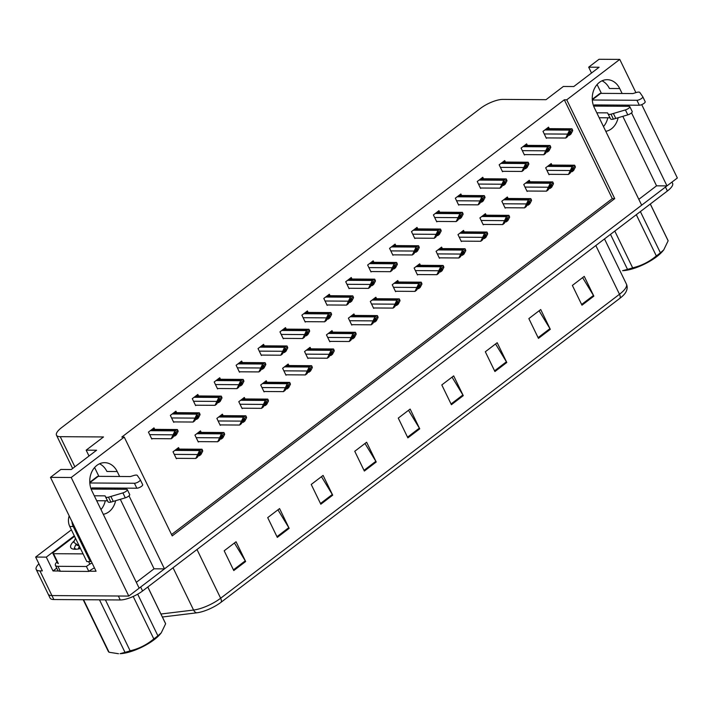 <?xml version="1.0" encoding="UTF-8"?>
<svg xmlns="http://www.w3.org/2000/svg" width="713" height="713" viewBox="0 0 713 713"><rect width="100%" height="100%" fill="white"/><g stroke="black" fill="none" stroke-linecap="round" stroke-linejoin="round"><path stroke-width="1.07" d="M115.613 500.731A18.52 14.804 -89.6 0 1 108.991 511.756A18.52 14.804 -89.6 0 1 103.278 514.296M605.783 131.317A18.52 14.804 90.4 0 0 611.496 128.777A18.52 14.804 90.4 0 0 618.118 117.752M622.119 93.501L619.722 88.555A18.52 14.804 90.4 0 0 607.182 79.687A18.52 14.804 90.4 0 0 594.187 89.098A18.52 14.804 90.4 0 0 594.392 107.859L641.664 205.192L164.48 568.876L129.017 495.838M619.722 88.555L609.428 88.492A18.52 14.804 90.4 0 0 602.022 80.81M58.68 570.997L53.012 570.961L56.755 568.109M50.48 477.362L71.211 477.496L124.231 437.087L172.207 535.9L614.731 198.633L566.746 99.82L619.766 59.411L599.045 59.277L588.68 67.174L599.107 67.245L573.787 86.54L563.35 86.478L546.024 99.686L502.754 99.41A17.362 5.481 -25.9 0 0 480.455 108.385L61.675 427.559A17.362 5.481 -25.9 0 0 56.487 435.215A17.362 5.481 -25.9 0 0 60.24 436.677L103.501 436.953L86.166 450.161L96.603 450.224L71.282 469.528L60.846 469.457L50.48 477.362L96.068 571.238L89.125 571.193M71.389 529.812L35.65 557.058L46.292 557.129L74.295 535.784M46.292 557.129L53.012 570.961M35.65 557.058L42.37 570.89L39.937 570.872A17.362 5.481 154.1 0 1 36.185 569.411A17.362 5.481 154.1 0 1 38.939 563.831M619.766 59.411L635.907 92.637M641.727 104.633L677.35 177.992L666.985 185.888L631.522 112.859M671.976 182.082L672.591 183.339A17.362 5.481 154.1 0 1 667.395 190.995L142.573 590.979A17.362 5.481 154.1 0 1 120.274 599.963L118.358 596.006L51.933 595.578A17.362 5.481 154.1 0 1 48.181 594.116A17.362 5.481 154.1 0 0 51.933 595.578L128.786 596.077L71.211 477.496M119.615 476.48L117.217 471.543A18.52 14.804 90.4 0 0 104.668 462.666A18.52 14.804 90.4 0 0 91.683 472.086A18.52 14.804 90.4 0 0 91.888 490.838L139.151 588.172L128.786 596.077M125.836 489.296L125.274 488.129M628.34 106.308L627.779 105.15M164.48 568.876L154.044 568.805L136.317 582.325M638.821 199.337L656.548 185.826L666.985 185.888M104.446 487.995A18.52 14.804 -89.6 0 1 104.838 489.154M105.292 500.776A18.52 14.804 -89.6 0 1 100.979 509.554M86.166 450.161L89.009 456.017M94.597 467.514L98.884 476.346M606.95 105.016A18.52 14.804 -89.6 0 1 607.342 106.175M607.797 117.797A18.52 14.804 -89.6 0 1 603.483 126.575M588.68 67.174L591.514 73.029M597.102 84.535L601.389 93.367M171.548 534.536L612.298 198.624L564.313 99.802L121.798 437.069L124.231 437.087M564.313 99.802L566.746 99.82M612.298 198.624L614.731 198.633M351.981 279.015L351.259 277.517L345.725 281.742L349.076 288.658L349.602 288.266M330.066 295.717L329.344 294.228L323.8 298.444L327.16 305.369L327.677 304.968M308.141 312.428L307.419 310.93L301.884 315.155L305.235 322.071L305.761 321.679M286.225 329.13L285.503 327.641L279.959 331.857L283.319 338.782L283.836 338.381M242.384 362.543L241.662 361.054L236.119 365.27L239.479 372.195L239.996 371.794M264.3 345.841L263.578 344.343L258.044 348.568L261.395 355.484L261.921 355.092M176.619 412.667L175.897 411.169L170.354 415.394L173.714 422.31L174.239 421.918M198.544 395.956L197.822 394.467L192.278 398.683L195.638 405.608L196.155 405.207M220.46 379.254L219.738 377.756L214.203 381.981L217.554 388.897L218.08 388.505M373.906 262.304L373.184 260.815L367.641 265.031L371.001 271.956L371.518 271.555M395.822 245.602L395.1 244.104L389.565 248.329L392.916 255.245L393.442 254.853M417.747 228.891L417.025 227.402L411.481 231.618L414.841 238.543L415.358 238.142M439.663 212.189L438.941 210.691L433.406 214.916L436.757 221.832L437.283 221.44M461.587 195.478L460.865 193.989L455.322 198.205L458.682 205.13L459.199 204.729M483.503 178.776L482.781 177.279L477.247 181.503L480.598 188.419L481.123 188.027M505.428 162.065L504.706 160.577L499.162 164.792L502.522 171.717L503.039 171.316M527.344 145.363L526.622 143.866L521.087 148.09L524.438 155.006L524.964 154.614M549.268 128.652L548.547 127.164L543.003 131.379L546.363 138.304L546.88 137.903M154.703 429.369L153.981 427.88L148.438 432.096L151.798 439.021L152.315 438.62M245.049 398.959L244.327 397.471L238.784 401.695L242.144 408.611L242.661 408.21M223.133 415.67L222.403 414.173L216.868 418.397L220.228 425.313L220.745 424.921M201.209 432.372L200.487 430.884L194.943 435.108L198.303 442.024L198.82 441.623M266.974 382.257L266.243 380.76L260.708 384.984L264.068 391.9L264.585 391.508M288.89 365.546L288.168 364.058L282.624 368.282L285.984 375.198L286.501 374.797M310.815 348.844L310.084 347.347L304.549 351.571L307.909 358.487L308.426 358.095M332.73 332.133L332.008 330.645L326.465 334.869L329.825 341.785L330.342 341.384M354.655 315.431L353.924 313.934L348.39 318.158L351.75 325.075L352.267 324.682M376.571 298.72L375.849 297.232L370.305 301.456L373.665 308.373L374.182 307.971M398.496 282.018L397.765 280.521L392.23 284.745L395.59 291.662L396.107 291.269M420.412 265.307L419.69 263.819L414.146 268.043L417.506 274.96L418.023 274.558M442.336 248.605L441.605 247.108L436.071 251.333L439.431 258.249L439.948 257.856M464.252 231.894L463.53 230.406L457.987 234.63L461.347 241.547L461.864 241.146M486.177 215.192L485.446 213.695L479.911 217.92L483.271 224.836L483.788 224.443M508.093 198.481L507.371 196.993L501.827 201.218L505.187 208.134L505.704 207.733M530.017 181.779L529.287 180.282L523.752 184.507L527.112 191.423L527.629 191.031M551.933 165.068L551.211 163.58L545.668 167.805L549.028 174.721L549.545 174.32M179.293 449.083L178.562 447.586L173.027 451.81L176.387 458.726L176.904 458.334M656.548 185.826L622.814 116.344M617.904 106.246L617.342 105.087M617.636 106.246A18.52 14.804 90.4 0 0 617.244 105.078M154.044 568.805L120.31 499.332M115.399 489.225L114.838 488.066M114.74 488.066A18.52 14.804 -89.6 0 1 115.132 489.225M99.517 463.789A18.52 14.804 -89.6 0 1 106.923 471.471L117.217 471.543M666.896 185.888A17.362 5.481 154.1 0 1 665.479 187.038L140.657 587.031A17.362 5.481 154.1 0 1 139.133 588.127M221.173 602.182A5.784 2.959 -127.3 0 0 220.647 598.234L619.49 294.264A23.155 7.308 -25.9 0 0 626.406 284.059C627.636 286.822 627.36 289.665 625.577 292.588A20.837 6.577 154.1 0 1 620.016 298.203L221.173 602.182A20.837 6.577 154.1 0 1 196.806 612.806L162.386 617.003M120.274 599.963L53.849 599.535A17.362 5.481 154.1 0 1 50.097 598.073L36.185 569.411M320.823 504.216L311.224 484.457L323.096 475.411L332.695 495.17L320.823 504.216M277.304 537.388L267.705 517.629L279.576 508.583L289.166 528.342L277.304 537.388M233.775 570.56L224.176 550.801L236.048 541.755L245.646 561.514L233.775 570.56M451.4 404.708L441.802 384.94L453.673 375.894L463.263 395.653L451.4 404.708M494.92 371.535L485.321 351.767L497.193 342.721L506.791 362.489L494.92 371.535M538.449 338.363L528.85 318.595L540.721 309.549L550.311 329.317L538.449 338.363M581.968 305.191L572.37 285.423L584.241 276.377L593.84 296.145L581.968 305.191M364.352 471.043L354.753 451.284L366.625 442.238L376.214 461.997L364.352 471.043M407.872 437.871L398.273 418.112L410.144 409.066L419.743 428.825L407.872 437.871M408.504 410.314L419.369 428.139A4.635 2.371 52.7 0 1 419.743 428.825M364.985 443.486L375.84 461.311A4.635 2.371 52.7 0 1 376.214 461.997M582.601 277.624L593.466 295.458A4.635 2.371 52.7 0 1 593.84 296.145M539.081 310.797L549.937 328.631A4.635 2.371 52.7 0 1 550.311 329.317M495.553 343.969L506.417 361.803A4.635 2.371 52.7 0 1 506.791 362.489M452.033 377.141L462.889 394.966A4.635 2.371 52.7 0 1 463.263 395.653M234.408 543.003L245.272 560.828A4.635 2.371 52.7 0 1 245.646 561.514M277.936 509.831L288.792 527.656A4.635 2.371 52.7 0 1 289.166 528.342M321.456 476.658L332.32 494.483A4.635 2.371 52.7 0 1 332.695 495.17M195.799 458.459L197.385 457.247L200.683 452.078L201.03 452.55L199.364 455.741L200.941 454.537L202.742 451.097L202.501 450.251L199.64 452.425L199.15 451.427L195.799 458.459L176.191 458.325M176.628 449.065L202.011 449.243A2.897 2.317 90.4 0 0 201.057 449.653L199.872 450.554A2.897 2.317 90.4 0 0 199.15 451.427M198.169 455.732L199.364 455.741M200.683 452.078L201.03 452.55L200.166 452.541M202.501 450.251L202.011 449.243M199.64 452.425L197.599 455.019M171.209 438.745L172.796 437.541L176.093 432.363L176.441 432.836L174.774 436.026L176.352 434.823L178.152 431.383L177.911 430.536L175.05 432.72L174.56 431.713L171.209 438.745L151.602 438.62M177.368 429.547L177.385 429.52A2.897 2.317 90.4 0 0 176.476 429.939L175.291 430.848A2.897 2.317 90.4 0 0 174.56 431.713M152.038 429.351L177.385 429.52L177.911 430.536M173.589 436.026L174.774 436.026M176.093 432.363L176.441 432.836L175.585 432.836M175.05 432.72L173.009 435.304M217.715 441.748L219.301 440.545L222.599 435.367L222.946 435.848L221.28 439.039L222.866 437.827L224.657 434.395L224.417 433.54L221.556 435.723L221.075 434.716L217.715 441.748L198.107 441.623M223.873 432.55L223.927 432.541A2.897 2.317 90.4 0 0 222.982 432.943L221.796 433.852A2.897 2.317 90.4 0 0 221.075 434.716M220.094 439.03L221.28 439.039M222.599 435.367L222.946 435.848L222.091 435.839M224.417 433.54L223.927 432.541M221.556 435.723L219.515 438.308M239.639 425.046L241.226 423.834L244.523 418.665L244.871 419.137L243.204 422.328L244.782 421.125L246.582 417.684L246.341 416.838L243.481 419.012L242.99 418.014L239.639 425.046L220.032 424.912M245.789 415.839L245.851 415.831A2.897 2.317 90.4 0 0 244.898 416.24L243.712 417.141A2.897 2.317 90.4 0 0 242.99 418.014M242.01 422.319L243.204 422.328M244.523 418.665L244.871 419.137L244.006 419.128M246.341 416.838L245.851 415.831M243.481 419.012L241.44 421.606M261.555 408.335L263.142 407.132L266.439 401.954L266.787 402.435L265.12 405.626L266.707 404.414L268.498 400.982L268.257 400.127L265.396 402.31L264.915 401.303L261.555 408.335L241.948 408.21M267.714 399.137L267.767 399.128A2.897 2.317 90.4 0 0 266.822 399.53L265.637 400.439A2.897 2.317 90.4 0 0 264.915 401.303M263.935 405.617L265.12 405.626M266.439 401.954L266.787 402.435L265.931 402.426M268.257 400.127L267.767 399.128M265.396 402.31L263.355 404.895M193.134 422.034L194.711 420.83L198.018 415.661L198.366 416.134L196.69 419.324L198.276 418.121L200.077 414.681L199.827 413.834L196.966 416.009L196.485 415.011L193.134 422.034L173.526 421.909M173.963 412.649L199.346 412.827A2.897 2.317 90.4 0 0 198.392 413.237L197.207 414.137A2.897 2.317 90.4 0 0 196.485 415.011M195.505 419.315L196.69 419.324M198.018 415.661L198.366 416.134L197.501 416.125M199.827 413.834L199.346 412.827M196.966 416.009L194.925 418.602M215.05 405.332L216.636 404.128L219.934 398.95L220.281 399.423L218.615 402.613L220.192 401.41L221.993 397.97L221.752 397.123L218.891 399.307L218.401 398.3L215.05 405.332L195.442 405.207M195.879 395.938L221.262 396.125A2.897 2.317 90.4 0 0 220.317 396.526L219.132 397.435A2.897 2.317 90.4 0 0 218.401 398.3M217.429 402.613L218.615 402.613M219.934 398.95L220.281 399.423L219.426 399.423M221.752 397.123L221.262 396.125M218.891 399.307L216.85 401.891M236.974 388.621L238.552 387.417L241.859 382.248L242.206 382.721L240.531 385.911L242.117 384.708L243.917 381.268L243.668 380.421L240.807 382.596L240.326 381.598L236.974 388.621L217.367 388.496M217.804 379.236L243.186 379.414A2.897 2.317 90.4 0 0 242.233 379.824L241.047 380.724A2.897 2.317 90.4 0 0 240.326 381.598M239.345 385.902L240.531 385.911M241.859 382.248L242.206 382.721L241.342 382.712M243.668 380.421L243.186 379.414M240.807 382.596L238.766 385.189M258.89 371.919L260.477 370.715L263.774 365.537L264.122 366.01L262.455 369.2L264.033 367.997L265.833 364.557L265.592 363.71L262.732 365.894L262.241 364.887L258.89 371.919L239.283 371.794M265.049 362.721L265.102 362.712A2.897 2.317 90.4 0 0 264.158 363.113L262.972 364.022A2.897 2.317 90.4 0 0 262.241 364.887M261.27 369.2L262.455 369.2M263.774 365.537L264.122 366.01L263.266 366.01M265.592 363.71L265.102 362.712M262.732 365.894L260.691 368.478M592.316 99.998L636.932 100.283L639.329 105.221L594.428 104.936L594.99 106.094M606.95 106.175L606.389 105.016M596.799 112.797L607.556 112.868L609.963 117.805L599.196 117.743M593.644 106.085L629.018 106.317A3.699 1.168 154.1 0 1 629.811 106.629L632.217 111.567A3.699 1.168 -25.9 0 1 627.814 114.855L613.403 119.133A5.784 1.827 154.1 0 1 610.595 118.893L609.963 117.805M607.556 112.868L610.595 118.893M613.403 119.133L611.005 114.187L625.408 109.918A3.699 1.168 154.1 0 0 629.811 106.629M611.005 114.187A5.784 1.827 154.1 0 1 608.198 113.955M615.782 118.447L613.385 113.501M639.329 105.221A3.699 1.168 -25.9 0 0 643.278 103.857A3.699 1.168 -25.9 0 0 645.176 101.683L642.778 96.745A3.699 1.168 154.1 0 0 642.752 96.701L639.713 92.307A5.784 1.827 154.1 0 0 636.326 92.512L632.886 93.563L600.729 93.358A5.784 2.959 -127.3 0 0 599.624 93.697L592.271 99.294M645.176 101.683A3.699 1.168 -25.9 0 0 645.149 101.638L642.796 96.79M642.778 96.745A3.699 1.168 154.1 0 1 640.88 98.911A3.699 1.168 154.1 0 1 636.932 100.283M89.811 482.977L134.427 483.262L136.825 488.209L91.924 487.915L92.485 489.082M60.311 571.247L57.913 566.309A11.577 3.654 154.1 0 1 55.409 565.338L57.806 570.275A11.577 3.654 -25.9 0 0 60.311 571.247L88.831 571.434A11.577 3.654 154.1 0 1 94.437 567.878M88.831 571.434L86.425 566.496A11.577 3.654 154.1 0 1 90.863 563.555M57.913 566.309L86.425 566.496M55.409 565.338A11.577 3.654 154.1 0 1 56.995 561.853M69.197 515.9A11.577 9.251 90.4 0 0 69.776 526.488L86.808 561.568L90.293 561.594A11.577 9.251 -89.6 0 1 91.112 561.033M71.951 521.577A11.577 9.251 90.4 0 0 73.252 526.515L90.293 561.594M104.446 489.154L103.884 487.995M94.294 495.785L105.052 495.847L107.458 500.793L96.692 500.722M91.13 489.073L126.513 489.296A3.699 1.168 154.1 0 1 127.306 489.608L129.704 494.546A3.699 1.168 -25.9 0 1 125.301 497.834L110.898 502.112A5.784 1.827 154.1 0 1 108.091 501.872L107.458 500.793M105.052 495.847L108.091 501.872M110.898 502.112L108.501 497.175L122.903 492.897A3.699 1.168 154.1 0 0 127.306 489.608M108.501 497.175A5.784 1.827 154.1 0 1 105.693 496.934M113.278 501.426L110.88 496.489M136.825 488.209A3.699 1.168 -25.9 0 0 140.773 486.836A3.699 1.168 -25.9 0 0 142.671 484.671L140.274 479.724A3.699 1.168 154.1 0 0 140.247 479.68L137.208 475.295A5.784 1.827 154.1 0 0 133.821 475.491L130.381 476.551L98.225 476.346A5.784 2.959 -127.3 0 0 97.12 476.676L89.767 482.282M142.671 484.671A3.699 1.168 -25.9 0 0 142.645 484.617L140.292 479.778M140.274 479.724A3.699 1.168 154.1 0 1 138.375 481.899A3.699 1.168 154.1 0 1 134.427 483.262M80.498 548.573A20.258 6.399 154.1 0 1 75.132 549.268A20.258 6.399 154.1 0 1 72.717 548.974A20.258 6.399 154.1 0 1 74.491 540.561M83.082 553.885L53.546 553.698A2.897 0.918 154.1 0 1 52.914 553.448A2.897 0.918 154.1 0 1 53.787 552.174L74.562 536.336M92.093 563.056A2.897 0.918 154.1 0 1 89.642 563.778L88.572 561.586M640.381 211.583L660.398 252.812L663.741 249.889L662.591 251.27A27.21 8.592 154.1 0 1 656.771 256.635A27.21 8.592 154.1 0 1 622.583 270.69L627.502 269.371L610.497 234.354M660.398 252.812A31.835 10.053 154.1 0 1 658.447 254.372A31.835 10.053 154.1 0 1 656.317 255.922L636.299 214.693M614.802 231.083L632.645 267.838C641.406 265.771 649.302 261.805 656.317 255.922M632.645 267.838A31.835 10.053 154.1 0 1 627.502 269.371M650.318 204.007L667.956 240.343A31.835 10.053 154.1 0 1 668.134 240.798L650.283 204.034M663.741 249.889L668.134 240.798M137.689 594.187L157.894 635.8L161.236 632.868L160.086 634.249A27.21 8.592 154.1 0 1 154.266 639.614A27.21 8.592 154.1 0 1 120.078 653.678L124.998 652.359L99.49 599.829M157.894 635.8A31.835 10.053 154.1 0 1 155.942 637.351A31.835 10.053 154.1 0 1 153.812 638.91L133.206 596.469M105.399 599.865L130.14 650.826C138.901 648.759 146.798 644.784 153.812 638.91M130.14 650.826A31.835 10.053 154.1 0 1 124.998 652.359M83.555 599.722L109.062 652.252L118.501 653.723M109.062 652.252A31.835 10.053 154.1 0 1 108.171 651.138L83.207 599.722M75.64 544.857L74.295 548.235L76.318 549.233M74.295 548.235L74.918 549.268M77.53 544.857L73.769 542.317L75.462 538.19M147.814 586.995L165.452 623.322A31.835 10.053 154.1 0 1 165.63 623.777L147.778 587.013M161.236 632.868L165.63 623.777M79.375 546.265L78.163 549.028M78.118 544.866L78.68 544.83M79.981 547.495L78.938 548.903M76.264 544.901L79.286 546.06M283.48 391.633L285.066 390.421L288.364 385.252L288.712 385.724L287.045 388.915L288.622 387.712L290.423 384.271L290.182 383.425L287.321 385.599L286.831 384.601L283.48 391.633L263.872 391.499M289.63 382.426L289.692 382.418A2.897 2.317 90.4 0 0 288.738 382.828L287.553 383.728A2.897 2.317 90.4 0 0 286.831 384.601M285.851 388.906L287.045 388.915M288.364 385.252L288.712 385.724L287.847 385.715M290.182 383.425L289.692 382.418M287.321 385.599L285.28 388.193M305.396 374.922L306.982 373.719L310.28 368.541L310.627 369.022L308.961 372.213L310.547 371.001L312.339 367.569L312.098 366.714L309.237 368.897L308.756 367.89L305.396 374.922L285.788 374.797M311.554 365.724L311.608 365.716A2.897 2.317 90.4 0 0 310.663 366.117L309.478 367.026A2.897 2.317 90.4 0 0 308.756 367.89M307.775 372.204L308.961 372.213M310.28 368.541L310.627 369.022L309.772 369.013M312.098 366.714L311.608 365.716M309.237 368.897L307.196 371.482M327.32 358.22L328.907 357.008L332.205 351.839L332.552 352.311L330.885 355.502L332.463 354.299L334.263 350.858L334.023 350.012L331.162 352.186L330.672 351.188L327.32 358.22L307.713 358.086M333.47 349.014L333.532 349.005A2.897 2.317 90.4 0 0 332.588 349.415L331.393 350.315A2.897 2.317 90.4 0 0 330.672 351.188M329.691 355.493L330.885 355.502M332.205 351.839L332.552 352.311L331.688 352.302M334.023 350.012L333.532 349.005M331.162 352.186L329.121 354.78M280.815 355.208L282.393 354.005L285.699 348.835L286.047 349.308L284.371 352.498L285.958 351.295L287.758 347.855L287.508 347.008L284.647 349.183L284.166 348.185L280.815 355.208L261.208 355.083M286.965 346.01L287.027 346.001A2.897 2.317 90.4 0 0 286.073 346.411L284.888 347.311A2.897 2.317 90.4 0 0 284.166 348.185M283.186 352.489L284.371 352.498M285.699 348.835L286.047 349.308L285.182 349.299M287.508 347.008L287.027 346.001M284.647 349.183L282.606 351.776M302.731 338.506L304.317 337.302L307.615 332.124L307.963 332.597L306.296 335.787L307.873 334.584L309.674 331.144L309.433 330.297L306.572 332.481L306.082 331.474L302.731 338.506L283.123 338.381M308.889 329.308L308.943 329.299A2.897 2.317 90.4 0 0 307.998 329.7L306.813 330.609A2.897 2.317 90.4 0 0 306.082 331.474M305.111 335.787L306.296 335.787M307.615 332.124L307.963 332.597L307.107 332.597M309.433 330.297L308.943 329.299M306.572 332.481L304.531 335.065M324.656 321.795L326.233 320.592L329.54 315.422L329.887 315.895L328.212 319.085L329.798 317.882L331.598 314.442L331.349 313.595L328.488 315.77L328.007 314.772L324.656 321.795L305.048 321.67M330.805 312.597L330.868 312.588A2.897 2.317 90.4 0 0 329.914 312.998L328.729 313.898A2.897 2.317 90.4 0 0 328.007 314.772M327.026 319.076L328.212 319.085M329.54 315.422L329.887 315.895L329.023 315.886M331.349 313.595L330.868 312.588M328.488 315.77L326.447 318.363M349.236 341.509L350.823 340.306L354.12 335.128L354.468 335.609L352.801 338.8L354.388 337.588L356.179 334.156L355.939 333.301L353.078 335.484L352.596 334.477L349.236 341.509L329.629 341.384M355.395 332.311L355.413 332.285A2.897 2.317 90.4 0 0 354.504 332.704L353.318 333.613A2.897 2.317 90.4 0 0 352.596 334.477M330.074 332.115L355.413 332.285L355.939 333.301M351.616 338.791L352.801 338.8M354.12 335.128L354.468 335.609L353.612 335.6M353.078 335.484L351.037 338.069M371.161 324.807L372.747 323.595L376.045 318.426L376.393 318.898L374.726 322.089L376.304 320.886L378.104 317.445L377.863 316.599L375.002 318.773L374.512 317.775L371.161 324.807L351.554 324.673M351.99 315.413L377.373 315.592A2.897 2.317 90.4 0 0 376.428 316.002L375.234 316.902A2.897 2.317 90.4 0 0 374.512 317.775M373.532 322.08L374.726 322.089M376.045 318.426L376.393 318.898L375.528 318.889M377.863 316.599L377.373 315.592M375.002 318.773L372.961 321.367M393.077 308.096L394.663 306.893L397.961 301.715L398.309 302.196L396.642 305.387L398.228 304.175L400.02 300.743L399.779 299.888L396.918 302.071L396.437 301.064L393.077 308.096L373.469 307.971M373.915 298.702L399.289 298.89A2.897 2.317 90.4 0 0 398.344 299.291L397.159 300.2A2.897 2.317 90.4 0 0 396.437 301.064M395.457 305.378L396.642 305.387M397.961 301.715L398.309 302.196L397.453 302.187M399.779 299.888L399.289 298.89M396.918 302.071L394.877 304.656M415.002 291.394L416.588 290.182L419.886 285.013L420.233 285.485L418.567 288.676L420.144 287.473L421.944 284.032L421.704 283.186L418.843 285.36L418.353 284.362L415.002 291.394L395.394 291.26M395.831 282L421.214 282.179A2.897 2.317 90.4 0 0 420.269 282.589L419.075 283.489A2.897 2.317 90.4 0 0 418.353 284.362M417.372 288.667L418.567 288.676M419.886 285.013L420.233 285.485L419.369 285.476M421.704 283.186L421.214 282.179M418.843 285.36L416.802 287.954M436.917 274.683L438.504 273.48L441.802 268.302L442.149 268.783L440.482 271.974L442.069 270.762L443.86 267.33L443.62 266.475L440.759 268.658L440.277 267.651L436.917 274.683L417.31 274.558M443.076 265.486L443.13 265.477A2.897 2.317 90.4 0 0 442.185 265.878L440.999 266.787A2.897 2.317 90.4 0 0 440.277 267.651M439.297 271.965L440.482 271.974M441.802 268.302L442.149 268.783L441.294 268.774M443.62 266.475L443.13 265.477M440.759 268.658L438.718 271.243M346.571 305.093L348.158 303.89L351.456 298.711L351.803 299.184L350.136 302.374L351.714 301.171L353.514 297.731L353.274 296.884L350.413 299.068L349.923 298.061L346.571 305.093L326.964 304.968M352.73 295.895L352.783 295.886A2.897 2.317 90.4 0 0 351.839 296.287L350.653 297.196A2.897 2.317 90.4 0 0 349.923 298.061M348.951 302.374L350.136 302.374M351.456 298.711L351.803 299.184L350.948 299.184M353.274 296.884L352.783 295.886M350.413 299.068L348.372 301.652M368.496 288.382L370.074 287.179L373.38 282.009L373.728 282.482L372.052 285.672L373.639 284.469L375.439 281.029L375.19 280.182L372.329 282.357L371.847 281.359L368.496 288.382L348.889 288.257M374.646 279.184L374.708 279.175A2.897 2.317 90.4 0 0 373.755 279.585L372.569 280.485A2.897 2.317 90.4 0 0 371.847 281.359M370.867 285.663L372.052 285.672M373.38 282.009L373.728 282.482L372.863 282.473M375.19 280.182L374.708 279.175M372.329 282.357L370.288 284.95M390.412 271.68L391.998 270.477L395.296 265.298L395.644 265.771L393.977 268.961L395.555 267.758L397.355 264.318L397.114 263.471L394.253 265.655L393.763 264.648L390.412 271.68L370.805 271.555M396.571 262.482L396.588 262.455A2.897 2.317 90.4 0 0 395.679 262.874L394.494 263.783A2.897 2.317 90.4 0 0 393.763 264.648M371.241 262.286L396.588 262.455L397.114 263.471M392.792 268.961L393.977 268.961M395.296 265.298L395.644 265.771L394.788 265.771M394.253 265.655L392.212 268.24M412.337 254.969L413.914 253.766L417.221 248.596L417.568 249.069L415.893 252.259L417.479 251.056L419.28 247.616L419.03 246.769L416.169 248.944L415.688 247.946L412.337 254.969L392.729 254.844M393.166 245.584L418.549 245.762A2.897 2.317 90.4 0 0 417.595 246.172L416.41 247.072A2.897 2.317 90.4 0 0 415.688 247.946M414.708 252.25L415.893 252.259M417.221 248.596L417.568 249.069L416.704 249.06M419.03 246.769L418.549 245.762M416.169 248.944L414.128 251.537M434.253 238.267L435.839 237.064L439.137 231.885L439.484 232.358L437.818 235.548L439.395 234.345L441.195 230.905L440.955 230.058L438.094 232.242L437.604 231.235L434.253 238.267L414.645 238.142M415.082 228.873L440.465 229.06A2.897 2.317 90.4 0 0 439.52 229.461L438.335 230.37A2.897 2.317 90.4 0 0 437.604 231.235M436.632 235.548L437.818 235.548M439.137 231.885L439.484 232.358L438.629 232.358M440.955 230.058L440.465 229.06M438.094 232.242L436.053 234.827M458.842 257.981L460.429 256.769L463.726 251.6L464.074 252.072L462.407 255.263L463.985 254.06L465.785 250.619L465.544 249.773L462.684 251.947L462.193 250.949L458.842 257.981L439.235 257.848M464.992 248.775L465.054 248.766A2.897 2.317 90.4 0 0 464.11 249.176L462.915 250.076A2.897 2.317 90.4 0 0 462.193 250.949M461.222 255.254L462.407 255.263M463.726 251.6L464.074 252.072L463.209 252.063M465.544 249.773L465.054 248.766M462.684 251.947L460.643 254.541M480.758 241.27L482.345 240.067L485.642 234.889L485.99 235.37L484.323 238.561L485.91 237.349L487.701 233.917L487.46 233.062L484.599 235.245L484.118 234.238L480.758 241.27L461.151 241.146M486.917 232.073L486.97 232.064A2.897 2.317 90.4 0 0 486.025 232.465L484.84 233.374A2.897 2.317 90.4 0 0 484.118 234.238M483.138 238.552L484.323 238.561M485.642 234.889L485.99 235.37L485.134 235.361M487.46 233.062L486.97 232.064M484.599 235.245L482.558 237.83M502.683 224.568L504.269 223.356L507.567 218.187L507.914 218.659L506.248 221.85L507.825 220.647L509.626 217.207L509.385 216.36L506.524 218.534L506.034 217.536L502.683 224.568L483.075 224.435M508.832 215.362L508.895 215.353A2.897 2.317 90.4 0 0 507.95 215.763L506.756 216.663A2.897 2.317 90.4 0 0 506.034 217.536M505.062 221.841L506.248 221.85M507.567 218.187L507.914 218.659L507.05 218.65M509.385 216.36L508.895 215.353M506.524 218.534L504.483 221.128M524.599 207.857L526.185 206.654L529.483 201.476L529.83 201.957L528.164 205.148L529.75 203.936L531.541 200.505L531.301 199.649L528.44 201.832L527.959 200.825L524.599 207.857L504.991 207.733M530.757 198.66L530.811 198.651A2.897 2.317 90.4 0 0 529.866 199.052L528.681 199.961A2.897 2.317 90.4 0 0 527.959 200.825M526.978 205.139L528.164 205.148M529.483 201.476L529.83 201.957L528.975 201.948M531.301 199.649L530.811 198.651M528.44 201.832L526.399 204.417M546.523 191.155L548.11 189.943L551.407 184.774L551.755 185.246L550.088 188.437L551.666 187.234L553.466 183.794L553.226 182.947L550.365 185.122L549.875 184.123L546.523 191.155L526.916 191.022M552.673 181.949L552.735 181.94A2.897 2.317 90.4 0 0 551.791 182.35L550.596 183.25A2.897 2.317 90.4 0 0 549.875 184.123M548.903 188.428L550.088 188.437M551.407 184.774L551.755 185.246L550.891 185.237M553.226 182.947L552.735 181.94M550.365 185.122L548.324 187.715M568.439 174.444L570.026 173.241L573.323 168.063L573.671 168.544L572.004 171.735L573.591 170.523L575.382 167.092L575.141 166.236L572.281 168.42L571.799 167.412L568.439 174.444L548.832 174.32M574.598 165.247L574.616 165.22A2.897 2.317 90.4 0 0 573.707 165.639L572.521 166.548A2.897 2.317 90.4 0 0 571.799 167.412M549.277 165.051L574.616 165.22L575.141 166.236M570.819 171.726L572.004 171.735M573.323 168.063L573.671 168.544L572.815 168.535M572.281 168.42L570.24 171.004M456.177 221.556L457.755 220.353L461.061 215.183L461.409 215.656L459.733 218.846L461.32 217.643L463.12 214.203L462.871 213.356L460.01 215.531L459.529 214.533L456.177 221.556L436.57 221.431M437.007 212.171L462.389 212.349A2.897 2.317 90.4 0 0 461.436 212.759L460.25 213.659A2.897 2.317 90.4 0 0 459.529 214.533M458.548 218.838L459.733 218.846M461.061 215.183L461.409 215.656L460.545 215.647M462.871 213.356L462.389 212.349M460.01 215.531L457.969 218.125M478.093 204.854L479.68 203.651L482.977 198.472L483.325 198.945L481.658 202.136L483.236 200.932L485.036 197.492L484.795 196.645L481.935 198.829L481.444 197.822L478.093 204.854L458.486 204.729M484.252 195.656L484.305 195.647A2.897 2.317 90.4 0 0 483.361 196.048L482.175 196.957A2.897 2.317 90.4 0 0 481.444 197.822M480.473 202.136L481.658 202.136M482.977 198.472L483.325 198.945L482.469 198.945M484.795 196.645L484.305 195.647M481.935 198.829L479.894 201.414M500.018 188.143L501.595 186.94L504.902 181.77L505.25 182.243L503.574 185.433L505.16 184.23L506.961 180.79L506.711 179.943L503.85 182.118L503.369 181.12L500.018 188.143L480.41 188.018M506.168 178.945L506.23 178.936A2.897 2.317 90.4 0 0 505.276 179.346L504.091 180.246A2.897 2.317 90.4 0 0 503.369 181.12M502.389 185.425L503.574 185.433M504.902 181.77L505.25 182.243L504.385 182.234M506.711 179.943L506.23 178.936M503.85 182.118L501.809 184.712M521.934 171.441L523.52 170.238L526.818 165.059L527.165 165.532L525.499 168.723L527.076 167.519L528.877 164.079L528.636 163.232L525.775 165.416L525.285 164.409L521.934 171.441L502.326 171.316M528.092 162.243L528.146 162.234A2.897 2.317 90.4 0 0 527.201 162.635L526.016 163.544A2.897 2.317 90.4 0 0 525.285 164.409M524.313 168.723L525.499 168.723M526.818 165.059L527.165 165.532L526.31 165.532M528.636 163.232L528.146 162.234M525.775 165.416L523.734 168.001M543.859 154.73L545.436 153.527L548.743 148.357L549.09 148.83L547.415 152.021L549.001 150.817L550.801 147.377L550.552 146.53L547.691 148.705L547.21 147.707L543.859 154.73L524.251 154.605M550.008 145.532L550.071 145.523A2.897 2.317 90.4 0 0 549.117 145.933L547.932 146.833A2.897 2.317 90.4 0 0 547.21 147.707M546.229 152.012L547.415 152.021M548.743 148.357L549.09 148.83L548.226 148.821M550.552 146.53L550.071 145.523M547.691 148.705L545.65 151.299M565.774 138.028L567.361 136.825L570.658 131.647L571.006 132.119L569.339 135.31L570.917 134.106L572.717 130.666L572.477 129.819L569.616 132.003L569.126 130.996L565.774 138.028L546.167 137.903M571.933 128.83L571.986 128.821A2.897 2.317 90.4 0 0 571.042 129.222L569.856 130.131A2.897 2.317 90.4 0 0 569.126 130.996M568.154 135.31L569.339 135.31M570.658 131.647L571.006 132.119L570.15 132.119M572.477 129.819L571.986 128.821M569.616 132.003L567.575 134.588M39.937 570.872L53.849 599.535M60.24 436.677L74.865 466.792M595.827 245.539L619.49 294.264A5.784 2.959 52.7 0 1 620.016 298.203M196.806 612.806A5.784 4.046 -97 0 1 193.571 610.043A23.155 7.308 -25.9 0 0 220.647 598.234L196.993 549.509M160.933 614.018L193.571 610.043L173.036 567.762M667.395 190.995L665.479 187.038M142.573 590.979L140.657 587.031M407.524 437.167L419.369 428.139M451.053 403.995L462.889 394.966M494.572 370.822L506.417 361.803M538.101 337.65L549.937 328.631M581.621 304.478L593.466 295.458M364.004 470.339L375.84 461.311M320.476 503.512L332.32 494.483M276.956 536.684L288.792 527.656M233.427 569.856L245.272 560.828M174.266 454.377L197.358 454.529M174.881 450.393L199.872 450.554M176.066 449.493L201.057 449.653M149.685 434.663L172.769 434.814M150.291 430.688L175.291 430.848M151.477 429.779L176.476 429.939M196.191 437.666L219.274 437.818M196.797 433.691L221.796 433.852M197.991 432.782L222.982 432.943M218.107 420.964L241.199 421.116M218.722 416.98L243.712 417.141M219.907 416.08L244.898 416.24M240.031 404.253L263.115 404.405M240.637 400.278L265.637 400.439M241.832 399.369L266.822 399.53M171.601 417.961L194.694 418.103M172.216 413.977L197.207 414.137M173.402 413.077L198.392 413.237M193.526 401.25L216.609 401.401M194.132 397.275L219.132 397.435M195.317 396.366L220.317 396.526M215.442 384.548L238.534 384.69M216.057 380.564L241.047 380.724M217.242 379.664L242.233 379.824M237.367 367.837L260.45 367.988M237.973 363.862L262.972 364.022M239.158 362.953L264.158 363.113M592.298 99.784L600.729 93.358M627.814 114.855L625.408 109.918M69.776 526.488L73.252 526.515M89.793 482.763L98.225 476.346M125.301 497.834L122.903 492.897M53.546 553.698L58.341 563.573M261.956 387.551L285.04 387.703M262.562 383.567L287.553 383.728M263.748 382.667L288.738 382.828M283.872 370.84L306.955 370.992M284.478 366.865L309.478 367.026M285.672 365.956L310.663 366.117M305.797 354.138L328.88 354.29M306.403 350.154L331.393 350.315M307.588 349.254L332.588 349.415M259.282 351.135L282.375 351.277M259.897 347.151L284.888 347.311M261.083 346.251L286.073 346.411M281.207 334.424L304.291 334.575M281.813 330.449L306.813 330.609M282.999 329.54L307.998 329.7M303.123 317.722L326.215 317.864M303.738 313.738L328.729 313.898M304.923 312.838L329.914 312.998M327.713 337.427L350.796 337.579M328.319 333.452L353.318 333.613M329.513 332.543L354.504 332.704M349.637 320.725L372.721 320.877M350.243 316.741L375.234 316.902M351.429 315.841L376.428 316.002M371.553 304.014L394.637 304.166M372.159 300.039L397.159 300.2M373.354 299.13L398.344 299.291M393.478 287.312L416.561 287.464M394.084 283.328L419.075 283.489M395.269 282.428L420.269 282.589M415.394 270.601L438.477 270.753M416.009 266.626L440.999 266.787M417.194 265.717L442.185 265.878M325.048 301.011L348.131 301.162M325.654 297.036L350.653 297.196M326.839 296.127L351.839 296.287M346.964 284.309L370.056 284.451M347.579 280.325L372.569 280.485M348.764 279.425L373.755 279.585M368.888 267.598L391.972 267.749M369.494 263.623L394.494 263.783M370.68 262.714L395.679 262.874M390.804 250.896L413.896 251.038M391.419 246.912L416.41 247.072M392.605 246.012L417.595 246.172M412.729 234.185L435.812 234.336M413.335 230.21L438.335 230.37M414.52 229.301L439.52 229.461M437.319 253.899L460.402 254.051M437.925 249.915L462.915 250.076M439.11 249.015L464.11 249.176M459.234 237.188L482.318 237.34M459.849 233.213L484.84 233.374M461.035 232.304L486.025 232.465M481.159 220.486L504.243 220.638M481.765 216.502L506.756 216.663M482.951 215.602L507.95 215.763M503.075 203.775L526.158 203.927M503.69 199.8L528.681 199.961M504.875 198.891L529.866 199.052M525 187.073L548.083 187.225M525.606 183.089L550.596 183.25M526.791 182.189L551.791 182.35M546.916 170.362L569.999 170.514M547.531 166.387L572.521 166.548M548.716 165.478L573.707 165.639M434.645 217.483L457.737 217.625M435.26 213.499L460.25 213.659M436.445 212.599L461.436 212.759M456.57 200.772L479.653 200.923M457.176 196.797L482.175 196.957M458.361 195.888L483.361 196.048M478.485 184.07L501.578 184.212M479.1 180.086L504.091 180.246M480.286 179.186L505.276 179.346M500.41 167.359L523.494 167.51M501.016 163.384L526.016 163.544M502.202 162.475L527.201 162.635M522.326 150.657L545.418 150.799M522.941 146.673L547.932 146.833M524.126 145.773L549.117 145.933M544.251 133.946L567.334 134.097M544.857 129.971L569.856 130.131M546.042 129.062L571.042 129.222M56.487 435.215L72.646 468.486M626.406 284.059L604.499 238.935M198.553 432.354L223.891 432.524M220.469 415.652L245.807 415.813M242.393 398.941L267.731 399.111M239.72 362.525L265.067 362.694M52.914 553.448L57.717 563.332M264.309 382.239L289.647 382.4M286.234 365.528L311.572 365.698M308.15 348.826L333.488 348.987M261.644 345.823L286.983 345.983M283.56 329.112L308.907 329.281M305.485 312.41L330.823 312.57M417.756 265.289L443.094 265.459M327.401 295.699L352.748 295.868M349.325 278.997L374.664 279.157M439.671 248.587L465.01 248.748M461.596 231.877L486.934 232.046M483.512 215.174L508.859 215.335M505.437 198.464L530.775 198.633M527.353 181.762L552.7 181.922M458.922 195.46L484.27 195.629M480.847 178.758L506.185 178.918M502.763 162.047L528.11 162.216M524.688 145.345L550.026 145.505M546.604 128.634L571.951 128.803"/></g></svg>

